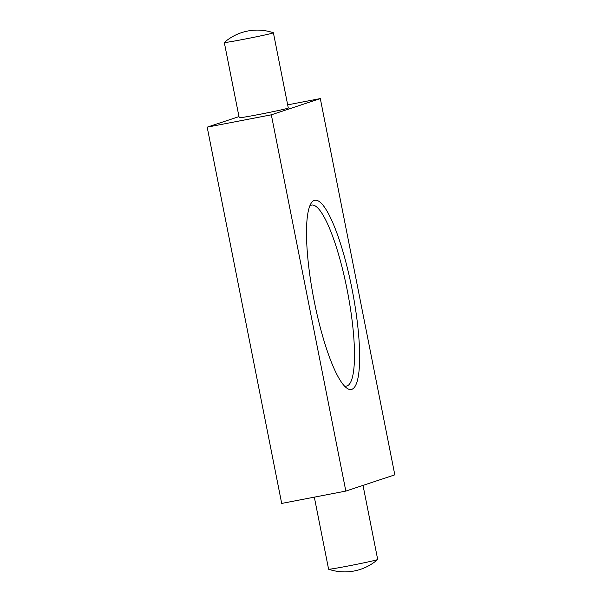 <?xml version="1.0" encoding="UTF-8"?>
<svg xmlns="http://www.w3.org/2000/svg" width="602" height="602" viewBox="0 0 602 602"><rect width="100%" height="100%" fill="white"/><g stroke="black" fill="none" stroke-linecap="round" stroke-linejoin="round"><path stroke-width="0.9" d="M273.398 32.786L288.298 108.006A25.021 0.655 168.8 0 1 258.852 114.493A25.021 0.655 168.8 0 1 239.205 117.729L224.305 42.509A25.021 0.655 168.8 0 1 224.328 42.471A50.049 50.049 0 0 1 273.368 32.764A25.021 0.655 168.8 0 1 273.398 32.786A25.021 0.655 168.8 0 1 243.953 39.265A25.021 0.655 168.8 0 1 224.305 42.509M271.329 114.816L320.309 98.577L394.814 474.843L345.834 491.089L271.329 114.816L207.186 127.157L238.979 116.615M287.673 104.853L320.309 98.577M207.186 127.157L281.691 503.422L345.834 491.089M314.214 301.083A96.343 19.708 -100.9 0 1 311.234 203.092A96.343 19.708 -100.9 0 1 352.426 291.112A96.343 19.708 -100.9 0 1 346.82 388.132A96.343 19.708 -100.9 0 1 314.214 301.083M348.249 565.978A25.021 0.655 168.8 0 1 328.632 569.236A25.021 0.655 168.8 0 1 328.602 569.214A50.049 50.049 0 0 0 377.672 559.529A25.021 0.655 168.8 0 1 377.198 559.732A25.021 0.655 168.8 0 1 348.249 565.978M363.021 485.385L377.695 559.491A25.021 0.655 168.8 0 1 377.672 559.529M309.804 205.967A92.174 18.85 -100.9 0 1 311.655 205.086A92.174 18.85 -100.9 0 1 347.58 292.045A92.174 18.85 -100.9 0 1 346.474 386.115A92.174 18.85 -100.9 0 1 344.419 385.987M314.327 497.147L328.602 569.214"/></g></svg>
